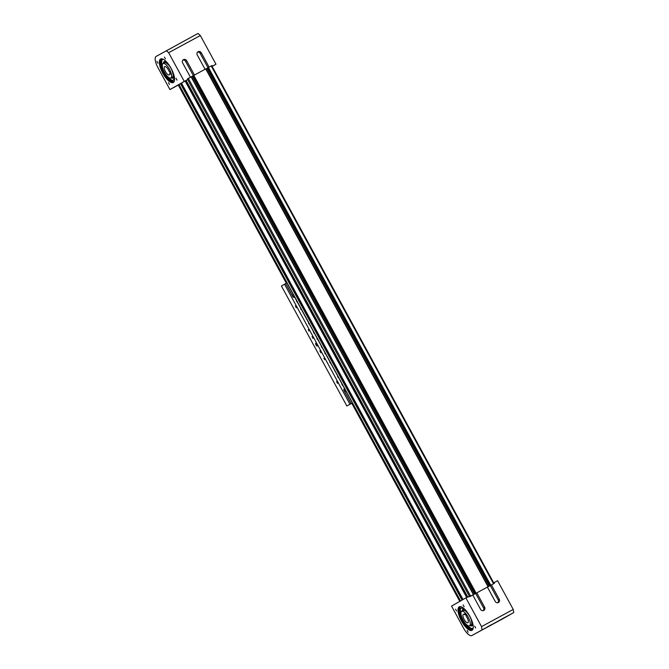 <?xml version="1.0" encoding="UTF-8"?>
<svg xmlns="http://www.w3.org/2000/svg" width="669" height="669" viewBox="0 0 669 669"><rect width="100%" height="100%" fill="white"/><g stroke="black" fill="none" stroke-linecap="round" stroke-linejoin="round"><path stroke-width="1" d="M489.298 586.103L206.972 68.288L206.002 68.823L211.237 65.955L211.739 65.687L494.056 583.493L469.621 596.74M207.992 67.711L200.182 53.386L201.277 52.759L209.104 67.109L212.056 65.503L211.688 65.713L494.006 583.519M207.691 67.887L490.009 585.701M474.664 594.03L192.346 76.216L191.367 76.751L193.809 75.396L205.985 68.798L488.286 586.621M193.057 75.814L475.375 593.629M182.921 60.043A2.45 2.291 60.4 0 1 185.547 61.314L186.643 60.687A2.45 2.291 60.4 0 0 183.423 59.65A2.45 2.291 60.4 0 0 182.62 62.869L190.439 77.219L187.487 78.817L191.351 76.726L473.652 594.549M468.141 632.23L467.146 630.399L468.141 632.23M475.667 627.948L474.672 626.117L475.667 627.948M456.576 611.014L455.581 609.191L456.576 611.014M464.102 606.733L463.107 604.91L464.102 606.733M491.648 624.553L487.484 626.82L491.648 624.553M506.282 616.626L502.118 618.892L506.282 616.626M472.021 630.307A13.372 4.792 -118.4 0 0 469.814 616.241A13.372 4.792 -118.4 0 0 459.252 606.808A13.372 4.792 -118.4 0 0 459.227 606.833A13.372 4.792 -118.4 0 0 461.434 620.891A13.372 4.792 -118.4 0 0 471.996 630.323A13.372 4.792 -118.4 0 0 472.021 630.307M480.585 609.375A2.45 2.291 60.4 0 0 483.812 610.421A2.45 2.291 60.4 0 0 484.607 607.201L476.788 592.851L487.4 587.106L495.219 601.448A2.45 2.291 60.4 0 0 498.447 602.493A2.45 2.291 60.4 0 0 499.241 599.273L491.422 584.923L494.383 583.318L494.023 582.666L497.594 580.734L513.24 609.434L481.529 626.61L465.883 597.91L472.766 595.034L480.585 609.375M476.788 592.851L472.774 595.05M497.845 602.719A2.45 2.291 60.4 0 0 498.146 599.892L490.318 585.551L487.408 587.123M490.318 585.551L491.422 584.923M465.883 597.91L451.533 606.081L463.625 628.25A10.403 3.73 -118.4 0 0 471.821 635.55A10.403 3.73 -118.4 0 0 471.846 635.533L513.733 612.561L513.24 609.434M503.506 618.39A10.403 3.73 -118.4 0 0 503.523 618.373A10.403 3.73 -118.4 0 0 503.548 618.357L513.733 612.561M482.023 629.746L481.529 626.61M472.281 630.131A13.372 4.792 61.6 0 1 462.02 620.523A13.372 4.792 61.6 0 1 459.578 606.674M475.684 593.478L483.511 607.82L484.607 607.201M483.21 610.646A2.45 2.291 60.4 0 0 483.511 607.82M462.923 615.798A4.75 1.706 -118.4 0 0 464.955 620.707A4.75 1.706 -118.4 0 0 467.89 622.747A4.75 1.706 -118.4 0 0 468.333 621.342A4.75 1.706 -118.4 0 0 466.251 616.366L466.193 615.539L464.495 613.799L464.562 614.635A4.75 1.706 -118.4 0 0 463.358 614.385A4.75 1.706 -118.4 0 0 462.923 615.798M470.274 623.332A8.17 2.927 -118.4 0 0 466.778 614.886A8.17 2.927 -118.4 0 0 461.735 611.382A8.17 2.927 -118.4 0 0 460.974 613.799A8.17 2.927 -118.4 0 0 464.47 622.245A8.17 2.927 -118.4 0 0 469.513 625.749A8.17 2.927 -118.4 0 0 470.274 623.332M465.047 614.368L464.562 614.635M462.045 610.839A9.358 3.353 61.6 0 1 462.873 609.417A9.358 3.353 61.6 0 1 463.324 609.275A9.358 3.353 61.6 0 1 464.503 609.492M460.64 608.062A12.184 4.365 -118.4 0 0 460.966 613.59M467.246 625.189A12.184 4.365 -118.4 0 0 472.548 628.542A12.184 4.365 -118.4 0 0 472.74 628.5M465.156 609.844A9.358 3.353 61.6 0 1 465.591 610.145M472.665 623.19A9.358 3.353 61.6 0 1 471.787 625.875A9.358 3.353 61.6 0 1 471.336 626.017M463.717 608.313L463.174 607.878M472.548 628.718A12.276 4.399 61.6 0 1 465.724 623.801M461.292 615.622A12.276 4.399 61.6 0 1 460.456 607.853M469.27 615.279A11.632 4.165 -118.4 0 0 467.589 612.787L467.648 612.737M464.804 609.308L465.014 609.927A11.632 4.165 -118.4 0 0 460.874 608.322L460.121 607.669A12.276 4.399 -118.4 0 0 462.814 620.857A12.276 4.399 -118.4 0 0 472.205 628.969A12.276 4.399 -118.4 0 0 473.259 627.246M156.906 61.381L157.901 63.204L156.906 61.381M164.432 57.091L165.427 58.922L164.432 57.091M168.471 82.588L169.466 84.419L168.471 82.588M175.997 78.306L176.992 80.138L175.997 78.306M178.941 84.62L177.594 85.364L178.255 85.013L286.332 283.246M160.552 59.014A13.372 4.792 61.6 0 1 160.577 58.997A13.372 4.792 61.6 0 1 171.139 68.43A13.372 4.792 61.6 0 1 173.346 82.496A13.372 4.792 61.6 0 1 173.313 82.513A13.372 4.792 61.6 0 1 162.759 73.08A13.372 4.792 61.6 0 1 160.552 59.014M201.277 52.759A2.45 2.291 60.4 0 0 198.057 51.722A2.45 2.291 60.4 0 0 197.255 54.942L205.074 69.292L194.47 75.037L186.643 60.687M212.056 65.503L212.416 66.156L215.978 64.224L212.14 66.415M200.34 35.532L168.63 52.709L184.276 81.401L169.926 89.571L157.842 67.393A10.403 3.73 61.6 0 1 156.103 56.422L197.991 33.45L200.34 35.532L215.978 64.224M187.487 78.817L187.838 79.469L184.276 81.401M173.606 82.312A13.372 4.792 61.6 0 1 163.345 72.712A13.372 4.792 61.6 0 1 160.903 58.864M187.838 79.469L178.74 84.654L460.473 600.996M178.272 85.047L169.926 89.571M166.28 50.627L168.63 52.709M185.547 61.314L193.358 75.639M200.182 53.386A2.45 2.291 60.4 0 0 197.547 52.115M167.827 74.568A4.75 1.706 61.6 0 1 164.8 70.178A4.75 1.706 61.6 0 1 164.683 66.574A4.75 1.706 61.6 0 1 166.063 66.95A4.75 1.706 61.6 0 1 169.106 71.374L169.767 71.859L170.319 74.242L169.667 73.757A4.75 1.706 61.6 0 1 169.215 74.936A4.75 1.706 61.6 0 1 167.827 74.568M165.427 64.207A8.17 2.927 61.6 0 1 170.637 71.75A8.17 2.927 61.6 0 1 170.838 77.939A8.17 2.927 61.6 0 1 168.463 77.303A8.17 2.927 61.6 0 1 163.261 69.768A8.17 2.927 61.6 0 1 163.052 63.572A8.17 2.927 61.6 0 1 165.427 64.207M169.667 73.757L170.143 73.49M173.94 76.642A9.358 3.353 61.6 0 1 173.112 78.064A9.358 3.353 61.6 0 1 171.465 77.972M168.571 77.378A12.184 4.365 -118.4 0 0 173.095 80.681M162.508 59.365A12.184 4.365 -118.4 0 0 162.283 65.779M163.37 63.028A9.358 3.353 61.6 0 1 164.198 61.598A9.358 3.353 61.6 0 1 166.916 62.334M174.55 78.516L174.484 77.838M172.878 72.101L172.811 72.118A11.632 4.165 -118.4 0 0 171.649 69.409M163.846 59.616A12.276 4.399 -118.4 0 0 161.831 59.566A12.276 4.399 -118.4 0 0 163.537 71.943A12.276 4.399 -118.4 0 0 173.137 81.309L172.987 80.305A11.632 4.165 -118.4 0 0 173.831 75.865L174.224 76.35M173.162 80.949A12.276 4.399 61.6 0 1 167.049 75.99M162.617 67.812A12.276 4.399 61.6 0 1 162.224 59.416M344.627 388.53A1.489 1.388 60.4 0 0 344 390.545L351.116 403.591L348.917 404.845L351.785 403.29L348.975 404.812L351.777 403.282L459.787 601.381M317.332 346.049A1.631 0.585 -118.4 0 0 317.064 344.334A1.631 0.585 -118.4 0 0 315.768 343.18L315.768 343.18A1.631 0.585 -118.4 0 0 316.036 344.903A1.631 0.585 -118.4 0 0 317.332 346.049L317.332 346.049M337.577 383.404L336.582 381.581L337.577 383.404M324.632 359.671L323.921 358.358L324.632 359.671M320.869 352.755L319.874 350.924L320.869 352.755M296.334 307.757L295.338 305.925L296.334 307.757M308.986 330.971L308.275 329.666L308.986 330.971M313.042 338.405L312.047 336.582L313.042 338.405M294.845 297.212A1.489 1.388 60.4 0 1 292.805 296.635L285.688 283.597L281.432 285.989L346.851 405.983L351.116 403.591M284.534 284.225L349.954 404.218M351.794 403.307L346.851 405.983M344.242 390.479L345.355 389.851L344.242 390.479A1.489 1.388 60.4 0 0 343.824 389.985M293.223 297.136A1.489 1.388 60.4 0 0 293.039 296.568L294.151 295.941M296.551 300.348A1.037 0.97 60.4 0 0 297.412 301.92M321.446 345.998A1.037 0.97 60.4 0 0 322.299 347.571M317.173 338.171A1.037 0.97 60.4 0 0 318.034 339.743M342.068 383.822A1.037 0.97 60.4 0 0 342.921 385.394M337.795 375.995A1.037 0.97 60.4 0 0 338.656 377.567M329.976 361.645A1.037 0.97 60.4 0 0 330.837 363.217M308.643 322.517A1.037 0.97 60.4 0 0 309.496 324.089M300.816 308.166A1.037 0.97 60.4 0 0 301.677 309.747M325 352.513A1.037 0.97 60.4 0 0 325.853 354.093M313.619 331.648A1.037 0.97 60.4 0 0 314.48 333.221M304.554 315.015A0.744 0.694 60.4 0 0 305.056 315.935M334.425 369.798A0.744 0.694 60.4 0 0 334.918 370.718M317.031 345.204L316.312 343.899L317.031 345.204M317.474 345.48L316.663 345.137L317.139 345.421L317.181 344.844L316.203 343.674L316.629 345.12L317.181 345.463L316.211 343.607L317.139 345.421M317.181 344.844L317.374 345.488M316.328 343.373L316.713 343.975M349.385 397.244L349.118 396.75M352.463 402.889L350.263 404.076L352.446 402.863M346.049 391.131L344.711 391.85M351.192 403.549L344.786 391.808M293.448 294.653L292.094 295.338M290.363 288.983L290.095 288.498M285.688 283.597L292.169 295.288M287.026 282.87L285.763 283.556M292.102 295.347L293.432 294.628M286.491 283.154L178.406 84.913M287.009 282.845L286.483 283.129L287.001 282.82M285.638 280.328L285.111 280.62M285.655 280.344L285.145 280.62M284.216 277.719L283.689 278.011M284.166 277.627L283.631 277.919M284.225 277.744L283.723 278.011M284.158 277.61L283.648 277.878M282.795 275.11L282.259 275.402M282.803 275.135L282.301 275.402M281.373 272.5L280.838 272.793M281.381 272.526L280.88 272.793M279.951 269.891L279.416 270.184M279.901 269.799L279.366 270.092M279.96 269.916L279.458 270.184M279.885 269.783L279.383 270.05M278.53 267.282L277.995 267.575M278.538 267.307L278.036 267.575M277.108 264.673L276.573 264.966M277.058 264.581L276.523 264.874M277.117 264.698L276.615 264.966M277.041 264.564L276.54 264.832M275.687 262.064L275.151 262.357M275.695 262.089L275.193 262.365M274.265 259.463L273.73 259.748M274.273 259.48L273.772 259.756M272.835 256.854L272.308 257.139M272.785 256.762L272.258 257.047M272.852 256.871L272.35 257.147M272.776 256.737L272.275 257.013M271.413 254.245L270.886 254.529M271.43 254.262L270.92 254.538M269.992 251.636L269.465 251.92L270.008 251.653M269.942 251.544L269.415 251.828M269.933 251.519L269.431 251.795M268.57 249.027L268.043 249.311L268.587 249.044M268.52 248.935L267.993 249.219M268.512 248.91L268.01 249.186M267.148 246.418L266.622 246.702L267.165 246.435M265.727 243.809L265.2 244.093L265.735 243.825M265.677 243.717L265.141 244.001M265.668 243.692L265.158 243.968M262.884 238.59L262.348 238.875M262.833 238.499L262.298 238.783M262.892 238.607L262.39 238.883M262.825 238.473L262.315 238.749M261.412 235.889L260.877 236.174M261.395 235.864L260.893 236.14M260.04 233.372L259.505 233.665M260.049 233.397L259.547 233.665M258.619 230.763L258.083 231.056M258.569 230.671L258.033 230.964M258.627 230.788L258.125 231.056M258.552 230.654L258.05 230.922M255.775 225.545L255.24 225.838M255.784 225.57L255.282 225.838M254.295 222.844L253.768 223.137M254.287 222.827L253.785 223.095M252.924 220.327L252.397 220.619M252.941 220.352L252.43 220.619M251.502 217.718L250.975 218.01M251.452 217.626L250.925 217.918M251.519 217.743L251.009 218.01M251.444 217.609L250.942 217.877M248.659 212.508L248.132 212.792M248.667 212.525L248.166 212.801M247.187 209.807L246.652 210.091M247.179 209.782L246.669 210.058M244.394 204.681L243.859 204.965M244.344 204.589L243.809 204.873M244.402 204.697L243.901 204.973M244.336 204.563L243.825 204.839M242.922 201.979L242.387 202.264L242.906 201.954M241.551 199.462L241.016 199.747M241.501 199.37L240.965 199.655M241.559 199.479L241.057 199.755M241.484 199.345L240.982 199.621M240.079 196.761L239.544 197.046M240.062 196.736L239.561 197.012M238.657 194.152L238.122 194.436M238.641 194.127L238.139 194.403M237.286 191.635L236.751 191.919M237.236 191.543L236.701 191.827M237.294 191.652L236.793 191.928M237.219 191.518L236.717 191.794M235.806 188.934L235.279 189.218L235.797 188.909M234.434 186.417L233.907 186.71M234.384 186.325L233.857 186.618M234.451 186.442L233.941 186.71M234.376 186.3L233.874 186.576M233.013 183.808L232.486 184.1M232.963 183.716L232.436 184.008M233.029 183.833L232.519 184.1M232.954 183.699L232.452 183.967M231.541 181.107L231.014 181.399M231.533 181.09L231.031 181.358M230.169 178.59L229.643 178.882M230.119 178.498L229.592 178.79M230.178 178.615L229.676 178.882M230.111 178.481L229.609 178.748M228.698 175.888L228.162 176.181M228.689 175.872L228.179 176.139M227.326 173.371L226.791 173.664M227.276 173.279L226.741 173.572M227.335 173.396L226.833 173.664M227.268 173.263L226.758 173.53M225.905 170.762L225.369 171.055M225.854 170.67L225.319 170.963M225.913 170.787L225.411 171.055M225.846 170.654L225.336 170.921M224.433 168.061L223.898 168.354L224.416 168.044M223.061 165.552L222.526 165.837M223.011 165.46L222.476 165.745M223.07 165.569L222.568 165.845M222.994 165.435L222.493 165.711M221.59 162.851L221.054 163.136M221.573 162.826L221.071 163.102M220.168 160.242L219.633 160.527M220.151 160.217L219.649 160.493M218.796 157.725L218.261 158.009M218.746 157.633L218.211 157.917M218.805 157.742L218.303 158.018M218.73 157.608L218.228 157.884M217.316 155.024L216.789 155.308L217.308 154.999M215.945 152.507L215.418 152.791M215.962 152.524L215.451 152.8M214.473 149.806L213.946 150.09M214.465 149.781L213.963 150.057M211.68 144.68L211.153 144.964M211.63 144.588L211.103 144.872M211.688 144.696L211.187 144.972M211.621 144.563L211.12 144.839M210.208 141.979L209.673 142.263L210.2 141.953M208.837 139.461L208.302 139.754M208.845 139.487L208.343 139.754M207.415 136.852L206.88 137.145M207.365 136.76L206.83 137.053M207.423 136.877L206.922 137.145M207.357 136.744L206.846 137.011M204.572 131.634L204.037 131.927M204.58 131.659L204.078 131.927M203.1 128.933L202.565 129.226M203.083 128.916L202.582 129.184M201.729 126.416L201.193 126.709M201.737 126.441L201.235 126.709M200.307 123.807L199.772 124.1M200.257 123.715L199.722 124.008M200.315 123.832L199.814 124.108M200.24 123.698L199.738 123.966M198.877 121.198L198.35 121.49M198.827 121.106L198.3 121.398L198.818 121.089M198.894 121.223L198.392 121.499M197.455 118.597L196.929 118.881M197.472 118.614L196.962 118.89M196.034 115.988L195.507 116.272M195.984 115.896L195.457 116.18M196.05 116.005L195.54 116.281M195.975 115.871L195.473 116.147M194.612 113.379L194.085 113.663M194.629 113.395L194.119 113.671M193.19 110.77L192.664 111.054M193.14 110.678L192.613 110.962M193.199 110.786L192.697 111.062M193.132 110.653L192.63 110.929M191.769 108.161L191.234 108.445M191.719 108.069L191.183 108.353M191.777 108.177L191.275 108.453M191.71 108.043L191.2 108.319M190.347 105.551L189.812 105.836M190.356 105.568L189.854 105.844M188.926 102.942L188.39 103.227M188.875 102.85L188.34 103.135M188.934 102.959L188.432 103.235M188.867 102.825L188.357 103.101M187.504 100.333L186.969 100.618M187.512 100.35L187.011 100.626M186.082 97.724L185.547 98.009M186.032 97.632L185.497 97.917M186.091 97.741L185.589 98.017M186.015 97.607L185.514 97.883M184.661 95.115L184.126 95.408M184.611 95.023L184.075 95.307M184.669 95.132L184.167 95.408M184.594 94.998L184.092 95.274M183.239 92.506L182.704 92.799M183.247 92.531L182.746 92.799M181.817 89.897L181.282 90.19M181.767 89.805L181.232 90.098M181.826 89.922L181.324 90.19M181.751 89.788L181.249 90.056M180.387 87.288L179.861 87.58M180.404 87.313L179.902 87.58M178.966 84.679L178.439 84.971L178.983 84.704M460.473 600.988L459.963 601.264L460.314 600.703M351.927 403.173L459.871 600.938M353.324 405.74L353.859 405.447M353.374 405.832L353.909 405.539M353.341 405.698L353.842 405.431M353.416 405.832L353.918 405.565M354.796 408.441L355.331 408.149M354.838 408.441L355.339 408.174M356.167 410.958L356.702 410.666M356.184 410.917L356.694 410.649M357.597 413.567L358.124 413.275L357.606 413.526M358.183 413.392L357.681 413.659L358.174 413.367M359.613 416.001L359.102 416.269L359.596 415.976M360.44 418.777L360.967 418.493M361.034 418.61L360.524 418.878L361.017 418.585M360.457 418.744L360.959 418.468M362.456 421.211L361.946 421.487L362.439 421.194M363.284 423.995L363.811 423.711M363.334 424.087L363.861 423.803M363.3 423.962L363.802 423.686M363.376 424.096L363.877 423.82M364.705 426.605L365.232 426.32M364.756 426.697L365.291 426.412M364.722 426.571L365.224 426.295M364.797 426.705L365.299 426.429M366.177 429.306L366.712 429.021M366.219 429.314L366.721 429.038M367.549 431.823L368.084 431.538M367.599 431.915L368.134 431.63M367.565 431.789L368.067 431.513M367.641 431.923L368.142 431.647M369.02 434.524L369.556 434.24M369.062 434.532L369.564 434.256M370.392 437.041L370.927 436.757M370.442 437.133L370.977 436.849M370.409 437.008L370.91 436.732M370.484 437.141L370.986 436.865M371.813 439.65L372.349 439.366M371.864 439.742L372.399 439.458M371.83 439.617L372.332 439.341M371.905 439.75L372.407 439.474M373.285 442.351L373.82 442.067M373.327 442.36L373.829 442.084M374.657 444.868L375.192 444.576M374.707 444.96L375.242 444.676M374.673 444.835L375.184 444.559M374.749 444.969L375.25 444.693M376.087 447.477L376.614 447.185L376.095 447.436M376.137 447.569L376.664 447.277M376.17 447.578L376.672 447.302M377.559 450.178L378.085 449.886M377.592 450.178L378.102 449.911M378.93 452.696L379.457 452.403M378.98 452.788L379.507 452.495M378.947 452.654L379.448 452.386M379.014 452.788L379.524 452.52M380.402 455.397L380.929 455.104M380.435 455.397L380.945 455.129M381.773 457.914L382.3 457.621M381.823 458.006L382.35 457.713M381.79 457.872L382.292 457.604M381.865 458.006L382.367 457.738M383.245 460.615L383.78 460.322M383.287 460.615L383.789 460.347M386.038 465.733L386.573 465.448M386.055 465.699L386.557 465.423M387.51 468.434L388.045 468.149M387.552 468.442L388.053 468.166M389.4 470.642L388.898 470.917L389.417 470.667M390.303 473.56L390.838 473.276M390.353 473.652L390.888 473.368M390.32 473.527L390.821 473.251M390.395 473.66L390.897 473.384M393.146 478.778L393.681 478.494M393.163 478.745L393.673 478.469M394.576 481.387L395.103 481.103L394.585 481.354M394.626 481.479L395.153 481.195M394.66 481.488L395.162 481.212M396.516 483.687L396.015 483.963L396.525 483.712M397.419 486.606L397.946 486.321M397.47 486.698L397.996 486.413M397.436 486.572L397.938 486.296M397.503 486.706L398.013 486.43M400.263 491.824L400.79 491.531M400.279 491.79L400.781 491.514M401.735 494.525L402.27 494.232M401.776 494.533L402.278 494.257M403.106 497.042L403.641 496.749M403.123 497L403.624 496.733M404.528 499.651L405.063 499.358M404.578 499.743L405.113 499.45M404.544 499.609L405.046 499.342M404.62 499.743L405.121 499.475M405.949 502.26L406.484 501.967M405.999 502.352L406.535 502.059M405.966 502.218L406.468 501.951M406.041 502.352L406.543 502.084M407.371 504.869L407.906 504.577M407.388 504.827L407.889 504.56M408.792 507.478L409.328 507.186M408.843 507.57L409.378 507.278M408.809 507.436L409.311 507.169M408.884 507.57L409.386 507.303M410.214 510.087L410.749 509.795M410.231 510.046L410.741 509.77M411.636 512.688L412.171 512.404M411.652 512.655L412.163 512.379M413.066 515.297L413.593 515.013M413.116 515.389L413.643 515.105M413.074 515.264L413.584 514.988M413.149 515.398L413.651 515.122M415.006 517.597L414.504 517.873L415.014 517.622M415.909 520.515L416.436 520.231M415.959 520.607L416.486 520.323M415.926 520.482L416.427 520.206M415.993 520.616L416.503 520.34M417.331 523.125L417.857 522.84M417.347 523.091L417.849 522.815M418.752 525.734L419.279 525.449M418.769 525.7L419.271 525.424M420.174 528.343L420.701 528.058M420.224 528.435L420.759 528.15M420.191 528.309L420.692 528.033M420.266 528.443L420.768 528.167M422.114 530.642L421.612 530.918L422.131 530.668M423.017 533.561L423.552 533.277M423.067 533.653L423.602 533.369M423.034 533.528L423.536 533.252M423.109 533.661L423.611 533.385M424.439 536.17L424.974 535.886M424.455 536.137L424.957 535.861M425.86 538.779L426.396 538.486M425.877 538.746L426.379 538.47M427.282 541.388L427.817 541.096M427.332 541.48L427.867 541.188M427.299 541.346L427.8 541.079M427.374 541.48L427.876 541.213M430.125 546.606L430.66 546.314M430.175 546.698L430.711 546.406M430.142 546.565L430.652 546.297M430.217 546.698L430.719 546.431M431.555 549.216L432.082 548.923L431.564 549.174M431.605 549.308L432.132 549.015M431.639 549.308L432.141 549.04M432.977 551.825L433.504 551.532M432.994 551.783L433.495 551.515M434.449 554.526L434.975 554.233M434.482 554.526L434.992 554.258M437.242 559.644L437.769 559.359M437.258 559.61L437.76 559.334M438.713 562.345L439.249 562.06M438.755 562.353L439.257 562.077M440.085 564.862L440.62 564.577M440.102 564.828L440.603 564.552M441.507 567.471L442.042 567.187M441.557 567.563L442.092 567.279M441.523 567.437L442.025 567.161M441.599 567.571L442.1 567.295M444.35 572.689L444.885 572.405M444.367 572.656L444.868 572.38M445.822 575.39L446.357 575.106M445.863 575.399L446.365 575.123M447.193 577.907L447.728 577.623M447.21 577.874L447.72 577.598M448.615 580.516L449.15 580.232M448.665 580.608L449.2 580.324M448.631 580.483L449.142 580.207M448.707 580.617L449.208 580.341M450.045 583.125L450.572 582.833L450.053 583.092M451.466 585.735L451.993 585.442M452.06 585.559L451.55 585.835L452.043 585.534M451.483 585.693L451.985 585.425M453.482 588.168L452.972 588.436L453.465 588.143M454.903 590.777L454.393 591.045L454.887 590.752M455.731 593.562L456.258 593.269M455.781 593.654L456.308 593.361M455.748 593.52L456.25 593.252M455.823 593.654L456.325 593.386M457.203 596.263L457.738 595.97M457.245 596.263L457.747 595.995M458.574 598.78L459.11 598.487M458.625 598.872L459.16 598.579M458.591 598.738L459.093 598.471M458.666 598.872L459.168 598.604M211.237 65.955L493.555 583.769M208.444 67.469L490.762 585.275M207.942 67.745L490.26 585.559M205.734 68.932L488.061 586.746M193.809 75.396L476.127 593.211M193.308 75.672L475.626 593.487M191.1 76.86L473.426 594.674M188.307 78.373L470.633 596.188M187.655 79.578L469.262 596.079M186.133 80.447L467.723 596.915L186.107 80.456M185.606 80.748L467.188 597.208M185.104 81.033L466.686 597.484M181.5 83.081L463.073 599.516M180.973 83.374L462.547 599.809M180.479 83.667L462.045 600.093M178.958 84.528L460.523 600.963M471.846 635.533L503.548 618.357M498.146 599.892L499.241 599.273M463.684 610.362A8.17 2.927 -118.4 0 0 463.441 610.463L463.742 610.362C465.273 610.279 467.288 612.319 469.805 616.467C472.264 619.92 471.938 626.134 471.227 624.829A8.17 2.927 -118.4 0 1 470.834 624.955M462.496 610.973A8.471 3.036 61.6 0 1 463.458 610.203A8.471 3.036 61.6 0 1 470.29 617.37A8.471 3.036 61.6 0 1 470.717 625.348A8.471 3.036 61.6 0 1 470.282 625.339M467.639 612.745A9.065 3.245 -118.4 0 0 463.207 609.668A9.065 3.245 -118.4 0 0 461.961 611.257M469.747 625.632A9.065 3.245 -118.4 0 0 470.968 625.883A9.065 3.245 -118.4 0 0 471.586 619.996M163.821 63.162A8.471 3.036 61.6 0 1 168.504 64.751A8.471 3.036 61.6 0 1 172.953 73.214A8.471 3.036 61.6 0 1 171.599 77.529M171.072 77.813A9.065 3.245 -118.4 0 0 172.911 72.185M169.006 64.977A9.065 3.245 -118.4 0 0 168.504 64.383A9.065 3.245 -118.4 0 0 163.286 63.446M286.8 282.452L286.357 282.686M286.951 282.736L286.449 283.012M285.696 280.436L285.195 280.712M285.855 280.721L285.412 280.955M285.37 279.843L284.935 280.077M285.529 280.127L285.027 280.403M284.275 277.827L283.773 278.103M284.434 278.112L283.991 278.346M283.949 277.234L283.514 277.468M284.108 277.518L283.606 277.794M282.853 275.218L282.351 275.494M283.004 275.503L282.569 275.737M282.527 274.625L282.092 274.859M282.686 274.909L282.184 275.185M281.432 272.609L280.93 272.885M281.582 272.893L281.147 273.128M281.105 272.015L280.671 272.25M281.264 272.3L280.763 272.576M280.01 270L279.508 270.276M280.16 270.284L279.726 270.519M279.684 269.406L279.249 269.649M279.843 269.691L279.333 269.967M278.588 267.391L278.087 267.667M278.739 267.675L278.304 267.909M278.262 266.797L277.827 267.04M278.421 267.082L277.911 267.357M277.167 264.782L276.665 265.058M277.317 265.066L276.882 265.309M276.841 264.188L276.406 264.431M276.999 264.472L276.489 264.748M275.745 262.173L275.235 262.449M275.896 262.457L275.461 262.7M275.419 261.579L274.976 261.822M275.578 261.863L275.068 262.139M274.323 259.564L273.813 259.84M274.474 259.848L274.039 260.09M273.997 258.97L273.554 259.212M274.148 259.254L273.646 259.53M272.902 256.955L272.392 257.231M273.052 257.239L272.609 257.481M272.576 256.361L272.132 256.603M272.726 256.645L272.224 256.921M271.472 254.354L270.97 254.621M271.631 254.63L271.188 254.872M271.154 253.752L270.711 253.994M271.305 254.044L270.803 254.312M270.05 251.745L269.548 252.012M270.209 252.021L269.766 252.263M269.732 251.151L269.289 251.385M269.883 251.435L269.381 251.703M268.629 249.136L268.127 249.403M268.787 249.412L268.344 249.654M268.311 248.542L267.868 248.776M268.461 248.826L267.96 249.094M267.207 246.527L266.705 246.794M267.366 246.802L266.923 247.045M266.881 245.933L266.446 246.167M267.04 246.217L266.538 246.485M265.785 243.917L265.284 244.185M265.944 244.202L265.501 244.436M265.459 243.324L265.024 243.558M265.618 243.608L265.116 243.876M264.364 241.308L263.862 241.576M264.514 241.593L264.079 241.827M264.038 240.715L263.603 240.949M264.196 240.999L263.695 241.266M262.942 238.699L262.44 238.975M263.093 238.984L262.658 239.218M262.616 238.105L262.181 238.34M262.775 238.39L262.273 238.666M261.52 236.09L261.019 236.366M261.671 236.374L261.236 236.609M261.194 235.496L260.759 235.731M261.353 235.781L260.843 236.057M260.099 233.481L259.597 233.757M260.249 233.765L259.815 233.999M259.773 232.887L259.338 233.121M259.932 233.172L259.421 233.448M258.677 230.872L258.175 231.148M258.828 231.156L258.393 231.39M258.351 230.278L257.916 230.512M258.51 230.562L258 230.838M257.256 228.263L256.745 228.539M257.406 228.547L256.971 228.781M256.929 227.669L256.486 227.903M257.088 227.953L256.578 228.229M255.834 225.654L255.324 225.93M255.984 225.938L255.55 226.172M255.508 225.06L255.065 225.294M255.658 225.344L255.157 225.62M254.412 223.045L253.902 223.321M254.563 223.329L254.12 223.563M254.086 222.451L253.643 222.693M254.237 222.735L253.735 223.011M252.982 220.436L252.481 220.711M253.141 220.72L252.698 220.954M252.665 219.842L252.221 220.084M252.815 220.126L252.313 220.402M251.561 217.826L251.059 218.102M251.72 218.111L251.276 218.353M251.243 217.233L250.8 217.475M251.393 217.517L250.892 217.793M250.139 215.217L249.637 215.493M250.298 215.502L249.855 215.744M249.821 214.624L249.378 214.866M249.972 214.908L249.47 215.184M248.717 212.608L248.216 212.884M248.876 212.893L248.433 213.135M248.391 212.014L247.956 212.257M248.55 212.299L248.048 212.575M247.296 209.999L246.794 210.275M247.455 210.283L247.012 210.526M246.97 209.405L246.535 209.648M247.129 209.69L246.627 209.966M245.874 207.398L245.372 207.666M246.025 207.674L245.59 207.917M245.548 206.796L245.113 207.039M245.707 207.089L245.205 207.357M244.453 204.789L243.951 205.057M244.603 205.065L244.168 205.308M244.126 204.196L243.692 204.43M244.285 204.48L243.784 204.747M243.031 202.18L242.529 202.448M243.182 202.456L242.747 202.699M242.705 201.586L242.27 201.821M242.864 201.871L242.354 202.138M241.609 199.571L241.108 199.839M241.76 199.847L241.325 200.09M241.283 198.977L240.848 199.211M241.442 199.262L240.932 199.529M240.188 196.962L239.686 197.23M240.338 197.246L239.903 197.48M239.862 196.368L239.427 196.602M240.02 196.653L239.51 196.92M238.766 194.353L238.256 194.62M238.917 194.637L238.482 194.871M238.44 193.759L237.997 193.993M238.59 194.043L238.089 194.311M237.344 191.744L236.834 192.02M237.495 192.028L237.06 192.262M237.018 191.15L236.575 191.384M237.169 191.434L236.667 191.71M235.923 189.135L235.413 189.411M236.073 189.419L235.63 189.653M235.597 188.541L235.154 188.775M235.747 188.825L235.245 189.101M234.493 186.526L233.991 186.802M234.652 186.81L234.209 187.044M234.175 185.932L233.732 186.166M234.326 186.216L233.824 186.492M233.071 183.916L232.569 184.192M233.23 184.201L232.787 184.435M232.753 183.323L232.31 183.557M232.904 183.607L232.402 183.883M231.65 181.307L231.148 181.583M231.809 181.592L231.365 181.826M231.332 180.714L230.889 180.948M231.482 180.998L230.981 181.274M230.228 178.698L229.726 178.974M230.387 178.983L229.944 179.217M229.902 178.105L229.467 178.347M230.061 178.389L229.559 178.665M228.806 176.089L228.305 176.365M228.965 176.373L228.522 176.608M228.48 175.495L228.045 175.738M228.639 175.78L228.137 176.056M227.385 173.48L226.883 173.756M227.535 173.764L227.1 173.999M227.059 172.886L226.624 173.129M227.217 173.171L226.716 173.447M225.963 170.871L225.461 171.147M226.114 171.155L225.679 171.398M225.637 170.277L225.202 170.52M225.796 170.562L225.294 170.838M224.541 168.262L224.04 168.538M224.692 168.546L224.257 168.789M224.215 167.668L223.781 167.911M224.374 167.952L223.864 168.228M223.12 165.653L222.618 165.929M223.27 165.937L222.836 166.18M222.794 165.059L222.359 165.302M222.953 165.343L222.443 165.619M221.698 163.052L221.196 163.32M221.849 163.328L221.414 163.571M221.372 162.45L220.937 162.692M221.531 162.743L221.021 163.01M220.277 160.443L219.767 160.711M220.427 160.719L219.992 160.961M219.95 159.841L219.507 160.083M220.101 160.134L219.599 160.401M218.855 157.834L218.345 158.101M219.006 158.11L218.571 158.352M218.529 157.24L218.086 157.474M218.679 157.524L218.178 157.792M217.433 155.225L216.923 155.492M217.584 155.501L217.141 155.743M217.107 154.631L216.664 154.865M217.258 154.915L216.756 155.183M216.003 152.616L215.502 152.883M216.162 152.892L215.719 153.134M215.686 152.022L215.242 152.256M215.836 152.306L215.334 152.574M214.582 150.007L214.08 150.274M214.741 150.291L214.297 150.525M214.264 149.413L213.821 149.647M214.415 149.697L213.913 149.965M213.16 147.397L212.658 147.665M213.319 147.682L212.876 147.916M212.842 146.804L212.399 147.038M212.993 147.088L212.491 147.356M211.739 144.788L211.237 145.064M211.897 145.073L211.454 145.307M211.412 144.195L210.978 144.429M211.571 144.479L211.07 144.755M210.317 142.179L209.815 142.455M210.476 142.464L210.033 142.698M209.991 141.585L209.556 141.82M210.15 141.87L209.648 142.146M208.895 139.57L208.393 139.846M209.046 139.854L208.611 140.089M208.569 138.976L208.134 139.211M208.728 139.261L208.226 139.537M207.474 136.961L206.972 137.237M207.624 137.245L207.189 137.48M207.147 136.367L206.713 136.601M207.306 136.652L206.805 136.928M206.052 134.352L205.55 134.628M206.203 134.636L205.768 134.87M205.726 133.758L205.291 133.992M205.885 134.043L205.375 134.318M204.63 131.743L204.129 132.019M204.781 132.027L204.346 132.261M204.304 131.149L203.869 131.392M204.463 131.433L203.953 131.709M203.209 129.134L202.707 129.41M203.359 129.418L202.924 129.652M202.883 128.54L202.448 128.782M203.042 128.824L202.531 129.1M201.787 126.525L201.277 126.801M201.938 126.809L201.503 127.043M201.461 125.931L201.018 126.173M201.612 126.215L201.11 126.491M200.365 123.916L199.855 124.191M200.516 124.2L200.081 124.442M200.039 123.322L199.596 123.564M200.19 123.606L199.688 123.882M198.944 121.306L198.434 121.582M199.094 121.591L198.651 121.833M198.618 120.713L198.175 120.955M198.768 120.997L198.267 121.273M197.514 118.697L197.012 118.973M197.673 118.982L197.23 119.224M197.196 118.104L196.753 118.346M197.347 118.388L196.845 118.664M196.092 116.097L195.591 116.364M196.251 116.373L195.808 116.615M195.774 115.494L195.331 115.737M195.925 115.787L195.423 116.055M194.671 113.487L194.169 113.755M194.83 113.763L194.386 114.006M194.353 112.885L193.91 113.128M194.503 113.178L194.002 113.446M193.249 110.878L192.747 111.146M193.408 111.154L192.965 111.397M192.923 110.285L192.488 110.519M193.082 110.569L192.58 110.837M191.827 108.269L191.326 108.537M191.986 108.545L191.543 108.788M191.501 107.676L191.066 107.91M191.66 107.96L191.158 108.227M190.406 105.66L189.904 105.928M190.556 105.945L190.121 106.179M190.08 105.066L189.645 105.301M190.239 105.351L189.737 105.618M188.984 103.051L188.482 103.319M189.135 103.335L188.7 103.57M188.658 102.457L188.223 102.692M188.817 102.742L188.315 103.009M187.563 100.442L187.061 100.71M187.713 100.726L187.278 100.96M187.236 99.848L186.802 100.082M187.395 100.133L186.885 100.4M186.141 97.833L185.639 98.109M186.291 98.117L185.857 98.351M185.815 97.239L185.38 97.473M185.974 97.523L185.464 97.799M184.719 95.224L184.209 95.5M184.87 95.508L184.435 95.742M184.393 94.63L183.95 94.864M184.552 94.914L184.042 95.19M183.298 92.615L182.788 92.891M183.448 92.899L183.013 93.133M182.972 92.021L182.528 92.255M183.122 92.305L182.62 92.581M181.876 90.006L181.366 90.282M182.027 90.29L181.592 90.524M181.55 89.412L181.107 89.646M181.7 89.696L181.199 89.972M180.454 87.396L179.944 87.672M180.605 87.681L180.162 87.915M180.128 86.803L179.685 87.037M180.279 87.087L179.777 87.363M179.024 84.787L178.523 85.063M179.183 85.072L178.74 85.306M352.262 403.566L352.697 403.323M352.045 403.315L352.546 403.039M353.299 405.615L353.801 405.339M353.207 405.297L353.642 405.054M353.684 406.167L354.118 405.932M353.466 405.924L353.968 405.648M354.721 408.224L355.222 407.948M354.629 407.906L355.063 407.664M355.105 408.776L355.54 408.542M354.888 408.533L355.39 408.257M356.142 410.833L356.644 410.557M356.05 410.507L356.485 410.273M356.527 411.385L356.962 411.151M356.309 411.142L356.811 410.866M357.564 413.442L358.066 413.166M357.472 413.116L357.907 412.882M357.948 413.994L358.392 413.76M357.731 413.751L358.233 413.475M358.985 416.051L359.487 415.775M358.893 415.725L359.328 415.491M359.37 416.603L359.813 416.369M359.153 416.361L359.654 416.085M360.407 418.66L360.909 418.384M360.315 418.334L360.758 418.1M360.792 419.212L361.235 418.978M360.574 418.97L361.076 418.694M361.829 421.269L362.33 420.993M361.737 420.943L362.18 420.709M362.213 421.821L362.657 421.587M361.996 421.579L362.498 421.303M363.25 423.878L363.752 423.602M363.158 423.552L363.602 423.318M363.635 424.43L364.078 424.196M363.418 424.188L363.919 423.912M364.672 426.479L365.174 426.212M364.58 426.161L365.023 425.927M365.057 427.039L365.5 426.805M364.839 426.789L365.349 426.521M366.094 429.088L366.595 428.821M366.002 428.77L366.445 428.536M366.487 429.649L366.921 429.414M366.261 429.398L366.771 429.13M367.515 431.697L368.025 431.43M367.423 431.38L367.866 431.145M367.908 432.258L368.343 432.015M367.682 432.007L368.193 431.739M368.937 434.306L369.447 434.039M368.853 433.989L369.288 433.755M369.33 434.867L369.765 434.624M369.112 434.616L369.614 434.348M370.358 436.916L370.869 436.648M370.275 436.598L370.71 436.364M370.751 437.476L371.186 437.233M370.534 437.225L371.036 436.957M371.788 439.525L372.29 439.257M371.696 439.207L372.131 438.964M372.173 440.085L372.608 439.842M371.956 439.834L372.457 439.566M373.21 442.134L373.712 441.858M373.118 441.816L373.553 441.573M373.595 442.694L374.03 442.452M373.377 442.443L373.879 442.167M374.632 444.743L375.133 444.467M374.54 444.425L374.974 444.183M375.016 445.303L375.451 445.061M374.799 445.052L375.301 444.776M376.053 447.352L376.555 447.076M375.961 447.034L376.396 446.792M376.438 447.912L376.881 447.67M376.221 447.661L376.722 447.385M377.475 449.961L377.977 449.685M377.383 449.643L377.818 449.401M377.86 450.521L378.303 450.279M377.642 450.27L378.144 449.994M378.897 452.57L379.398 452.294M378.805 452.252L379.248 452.01M379.281 453.122L379.724 452.888M379.064 452.88L379.566 452.604M380.318 455.179L380.82 454.903M380.226 454.861L380.669 454.619M380.703 455.731L381.146 455.497M380.485 455.489L380.987 455.213M381.74 457.788L382.242 457.512M381.648 457.462L382.091 457.228M382.124 458.34L382.568 458.106M381.907 458.098L382.409 457.822M383.161 460.397L383.663 460.121M383.069 460.071L383.513 459.837M383.546 460.949L383.989 460.715M383.329 460.707L383.839 460.431M384.583 463.007L385.085 462.731M384.491 462.68L384.934 462.446M384.976 463.558L385.411 463.324M384.75 463.316L385.26 463.04M386.005 465.616L386.515 465.34M385.913 465.29L386.356 465.055M386.398 466.168L386.833 465.933M386.172 465.925L386.682 465.649M387.426 468.225L387.936 467.949M387.343 467.899L387.777 467.664M387.819 468.777L388.254 468.543M387.602 468.534L388.104 468.258M388.848 470.825L389.358 470.558M388.764 470.508L389.199 470.274M389.241 471.386L389.676 471.152M389.024 471.135L389.525 470.867M390.278 473.435L390.78 473.167M390.186 473.117L390.621 472.883M390.663 473.995L391.097 473.761M390.445 473.744L390.947 473.476M391.7 476.044L392.201 475.776M391.608 475.726L392.042 475.492M392.084 476.604L392.519 476.37M391.867 476.353L392.369 476.085M393.121 478.653L393.623 478.385M393.029 478.335L393.464 478.101M393.506 479.213L393.941 478.971M393.288 478.962L393.79 478.695M394.543 481.262L395.045 480.994M394.451 480.944L394.886 480.71M394.927 481.822L395.371 481.58M394.71 481.571L395.212 481.304M395.964 483.871L396.466 483.603M395.872 483.553L396.307 483.311M396.349 484.431L396.792 484.189M396.132 484.18L396.633 483.913M397.386 486.48L397.888 486.212M397.294 486.162L397.737 485.92M397.771 487.04L398.214 486.798M397.553 486.789L398.055 486.522M398.808 489.089L399.309 488.813M398.716 488.771L399.159 488.529M399.192 489.649L399.636 489.407M398.975 489.399L399.477 489.123M400.229 491.698L400.731 491.422M400.137 491.381L400.58 491.138M400.614 492.259L401.057 492.016M400.397 492.008L400.898 491.732M401.651 494.307L402.153 494.031M401.559 493.99L402.002 493.747M402.036 494.868L402.479 494.625M401.818 494.617L402.328 494.341M403.073 496.916L403.574 496.641M402.981 496.599L403.424 496.356M403.466 497.468L403.9 497.234M403.24 497.226L403.75 496.95M404.494 499.526L405.004 499.25M404.402 499.208L404.845 498.965M404.887 500.078L405.322 499.843M404.661 499.835L405.171 499.559M405.916 502.135L406.426 501.859M405.832 501.817L406.267 501.574M406.309 502.687L406.744 502.452M406.091 502.444L406.593 502.168M407.337 504.744L407.847 504.468M407.254 504.418L407.689 504.183M407.73 505.296L408.165 505.062M407.513 505.053L408.015 504.777M408.767 507.353L409.269 507.077M408.675 507.027L409.11 506.793M409.152 507.905L409.587 507.671M408.935 507.662L409.436 507.386M410.189 509.962L410.691 509.686M410.097 509.636L410.532 509.402M410.574 510.514L411.009 510.28M410.356 510.271L410.858 509.995M411.611 512.571L412.112 512.295M411.519 512.245L411.953 512.011M411.995 513.123L412.43 512.889M411.778 512.88L412.28 512.605M413.032 515.18L413.534 514.904M412.94 514.854L413.375 514.62M413.417 515.732L413.86 515.498M413.199 515.49L413.701 515.214M414.454 517.781L414.956 517.513M414.362 517.463L414.797 517.229M414.839 518.341L415.282 518.107M414.621 518.09L415.123 517.823M415.875 520.39L416.377 520.122M415.784 520.072L416.227 519.838M416.26 520.95L416.703 520.716M416.043 520.699L416.544 520.432M417.297 522.999L417.799 522.732M417.205 522.681L417.648 522.447M417.682 523.559L418.125 523.317M417.464 523.309L417.966 523.041M418.719 525.608L419.22 525.341M418.627 525.29L419.07 525.056M419.103 526.169L419.547 525.926M418.886 525.918L419.388 525.65M420.14 528.217L420.642 527.95M420.048 527.9L420.492 527.665M420.525 528.778L420.968 528.535M420.308 528.527L420.818 528.259M421.562 530.826L422.064 530.559M421.47 530.509L421.913 530.266M421.955 531.387L422.39 531.144M421.729 531.136L422.239 530.868M422.984 533.436L423.494 533.168M422.892 533.118L423.335 532.875M423.377 533.996L423.812 533.753M423.151 533.745L423.661 533.477M424.405 536.045L424.915 535.769M424.322 535.727L424.756 535.484M424.798 536.605L425.233 536.362M424.581 536.354L425.083 536.078M425.827 538.654L426.337 538.378M425.743 538.336L426.178 538.093M426.22 539.214L426.655 538.971M426.002 538.963L426.504 538.687M427.257 541.263L427.759 540.987M427.165 540.945L427.6 540.703M427.642 541.823L428.076 541.581M427.424 541.572L427.926 541.296M428.678 543.872L429.18 543.596M428.586 543.554L429.021 543.312M429.063 544.424L429.498 544.19M428.846 544.181L429.347 543.905M430.1 546.481L430.602 546.205M430.008 546.163L430.443 545.921M430.485 547.033L430.928 546.799M430.267 546.79L430.769 546.514M431.522 549.09L432.023 548.814M431.43 548.772L431.865 548.53M431.906 549.642L432.35 549.408M431.689 549.4L432.191 549.124M432.943 551.699L433.445 551.423M432.851 551.373L433.286 551.139M433.328 552.251L433.771 552.017M433.111 552.009L433.612 551.733M434.365 554.308L434.867 554.032M434.273 553.982L434.716 553.748M434.75 554.86L435.193 554.626M434.532 554.618L435.034 554.342M435.787 556.917L436.288 556.641M435.695 556.591L436.138 556.357M436.171 557.469L436.614 557.235M435.954 557.227L436.456 556.951M437.208 559.527L437.71 559.251M437.116 559.2L437.559 558.966M437.593 560.078L438.036 559.844M437.375 559.836L437.877 559.56M438.63 562.136L439.132 561.86M438.538 561.809L438.981 561.575M439.015 562.688L439.458 562.453M438.797 562.445L439.307 562.169M440.051 564.736L440.553 564.469M439.959 564.419L440.403 564.184M440.445 565.297L440.879 565.062M440.219 565.046L440.729 564.778M441.473 567.345L441.983 567.078M441.381 567.028L441.824 566.794M441.866 567.906L442.301 567.672M441.64 567.655L442.15 567.387M442.895 569.955L443.405 569.687M442.811 569.637L443.246 569.403M443.288 570.515L443.723 570.272M443.07 570.264L443.572 569.996M444.316 572.564L444.826 572.296M444.233 572.246L444.668 572.012M444.709 573.124L445.144 572.881M444.492 572.873L444.994 572.605M445.746 575.173L446.248 574.905M445.654 574.855L446.089 574.621M446.131 575.733L446.566 575.491M445.914 575.482L446.415 575.215M447.168 577.782L447.67 577.514M447.076 577.464L447.511 577.222M447.553 578.342L447.987 578.1M447.335 578.091L447.837 577.824M448.59 580.391L449.091 580.115M448.498 580.073L448.932 579.831M448.974 580.951L449.417 580.709M448.757 580.7L449.259 580.424M450.011 583L450.513 582.724M449.919 582.682L450.354 582.44M450.396 583.56L450.839 583.318M450.178 583.309L450.68 583.034M451.433 585.609L451.935 585.333M451.341 585.291L451.776 585.049M451.818 586.169L452.261 585.927M451.6 585.919L452.102 585.643M452.854 588.218L453.356 587.942M452.762 587.9L453.206 587.658M453.239 588.779L453.682 588.536M453.022 588.528L453.523 588.252M454.276 590.827L454.778 590.551M454.184 590.51L454.627 590.267M454.661 591.379L455.104 591.145M454.443 591.137L454.945 590.861M455.698 593.436L456.199 593.16M455.606 593.119L456.049 592.876M456.082 593.988L456.526 593.754M455.865 593.746L456.367 593.47M457.119 596.046L457.621 595.77M457.027 595.719L457.471 595.485M457.504 596.597L457.947 596.363M457.287 596.355L457.797 596.079M458.541 598.655L459.043 598.379M458.449 598.329L458.892 598.094M458.934 599.207L459.369 598.972M458.708 598.964L459.218 598.688M488.311 586.613L205.985 68.798M473.677 594.54L191.351 76.726M463.048 599.524L181.475 83.09M471.821 635.55L503.523 618.373M461.735 611.382L463.634 610.354M469.513 625.749L471.678 624.578M462.873 609.417L461.886 611.299M469.671 625.674L471.787 625.875M170.838 77.939L173.003 76.768M163.052 63.572L165.218 62.401M172.543 77.019C174.024 77.98 172.945 69.25 168.521 64.818C165.611 62.451 164.357 61.732 164.766 62.643M170.988 77.855L173.112 78.064M163.211 63.488L164.198 61.598"/></g></svg>
